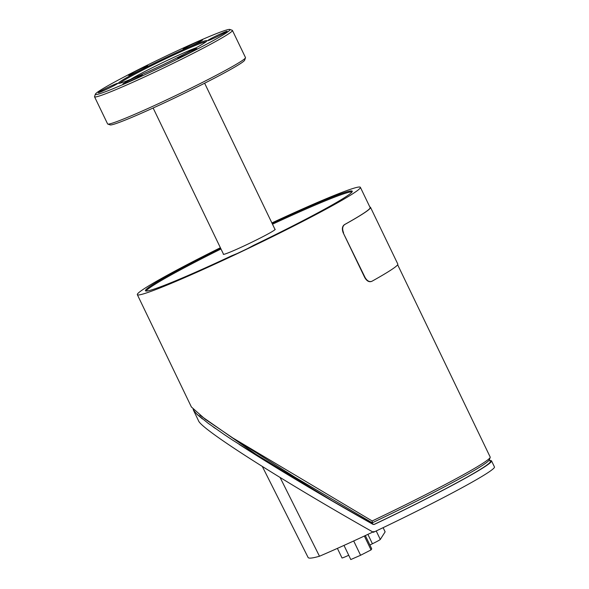 <?xml version="1.0" encoding="UTF-8"?>
<svg xmlns="http://www.w3.org/2000/svg" width="589" height="589" viewBox="0 0 589 589"><rect width="100%" height="100%" fill="white"/><g stroke="black" fill="none" stroke-linecap="round" stroke-linejoin="round"><path stroke-width="0.88" d="M231.882 255.678L231.882 255.678A114.767 5.986 154.3 0 1 145.439 290.76A114.767 5.986 154.3 0 1 220.588 248.16M272.089 223.371A114.767 5.986 154.3 0 1 352.266 191.219A114.767 5.986 154.3 0 1 253.734 245.282L247.623 248.558A120.612 6.288 154.3 0 1 237.323 253.461L231.889 255.692M271.882 222.936A123.764 6.457 154.3 0 1 360.38 187.317A123.764 6.457 154.3 0 1 251.65 246.806A123.764 6.457 154.3 0 1 137.333 294.662A123.764 6.457 154.3 0 1 220.382 247.726M397.649 264.763L490.181 457.035A123.764 6.457 154.3 0 1 490.181 457.417A123.764 6.457 154.3 0 1 372.182 520.963L232.795 437.944L205.274 419.258L191.396 406.992L137.333 294.662M360.38 187.317L370.12 207.571A123.764 6.457 154.3 0 1 344.381 224.674C342.15 226.367 341.782 229.136 343.284 232.972L364.724 277.515C366.77 281.063 369.089 282.345 371.666 281.373M343.284 232.972L365.025 277.39C367.072 280.938 369.384 282.219 371.961 281.248L371.526 281.439M343.586 232.846C342.076 229.011 342.445 226.242 344.675 224.549A124.213 6.479 -25.7 0 0 370.525 207.372A124.213 6.479 -25.7 0 0 369.885 207.07M371.961 281.248A124.213 6.479 -25.7 0 0 397.811 264.071L370.525 207.372M372.182 520.963A218.556 149.672 -9.6 0 1 372.226 522.826A121.967 6.361 -25.7 0 0 372.727 522.59L372.815 522.553A121.967 6.361 -25.7 0 0 489.334 459.81L490.181 457.417M232.795 437.944L294.794 477.119L372.226 522.826M294.787 477.127L295.523 477.576M244.7 445.74L245.068 445.983M146.153 291.047A114.428 5.971 154.3 0 1 220.985 248.985M272.486 224.203A114.428 5.971 154.3 0 1 352.045 191.955M274.916 229.239A28.802 1.502 154.3 0 1 275.196 229.312A28.802 1.502 154.3 0 1 275.159 229.467A28.802 1.502 154.3 0 1 248.808 243.677A28.802 1.502 154.3 0 1 223.29 254.293A28.802 1.502 154.3 0 1 223.408 254.028M107.787 124.065L110.187 124.897A74.707 3.895 -25.7 0 0 173.365 98.577A74.707 3.895 -25.7 0 0 244.641 60.188L245.48 57.796A76.511 3.99 154.3 0 1 172.489 97.104A76.511 3.99 154.3 0 1 107.787 124.065A76.511 3.99 154.3 0 1 107.603 123.918L94.542 96.787A76.511 3.99 -25.7 0 0 159.435 69.973A76.511 3.99 -25.7 0 0 232.427 30.429A76.511 3.99 -25.7 0 0 232.243 30.289L229.843 29.45A74.707 3.895 154.3 0 1 158.75 68.199A74.707 3.895 154.3 0 1 95.389 94.159A74.707 3.895 154.3 0 1 161.018 58.48A74.707 3.895 154.3 0 1 229.843 29.45M182.892 54.887A10.801 0.567 -25.7 0 0 177.547 58.061A10.801 0.567 -25.7 0 0 187.501 53.864A10.801 0.567 -25.7 0 0 196.984 48.703A10.801 0.567 -25.7 0 0 182.892 54.887M117.756 83.38A10.801 0.567 -25.7 0 0 117.771 83.351A10.801 0.567 -25.7 0 0 107.794 87.496A10.801 0.567 -25.7 0 0 98.326 92.709A10.801 0.567 -25.7 0 0 108.126 88.586A10.801 0.567 -25.7 0 0 117.756 83.38M187.471 47.694A10.801 0.567 -25.7 0 0 197.33 42.997A10.801 0.567 -25.7 0 0 202.557 39.949A10.801 0.567 -25.7 0 0 192.581 44.094A10.801 0.567 -25.7 0 0 183.12 49.307A10.801 0.567 -25.7 0 0 187.471 47.694M207.659 40.597A10.801 0.567 -25.7 0 0 207.667 40.678A10.801 0.567 -25.7 0 0 217.621 36.481A10.801 0.567 -25.7 0 0 227.111 31.32A10.801 0.567 -25.7 0 0 217.797 35.149A10.801 0.567 -25.7 0 0 207.659 40.597M142.523 69.082A10.801 0.567 -25.7 0 0 147.891 65.968A10.801 0.567 -25.7 0 0 137.914 70.113A10.801 0.567 -25.7 0 0 128.454 75.326A10.801 0.567 -25.7 0 0 142.523 69.082M137.936 76.283A10.801 0.567 -25.7 0 0 127.636 81.208A10.801 0.567 -25.7 0 0 122.88 84.072A10.801 0.567 -25.7 0 0 132.827 79.876A10.801 0.567 -25.7 0 0 142.317 74.722A10.801 0.567 -25.7 0 0 137.936 76.283M160.105 66.064A49.056 2.555 -25.7 0 0 206.908 40.862A49.056 2.555 -25.7 0 0 161.6 59.68A49.056 2.555 -25.7 0 0 118.617 83.351A49.056 2.555 -25.7 0 0 160.105 66.064M119.913 83.226A48.158 2.511 154.3 0 1 165.649 58.79A48.158 2.511 154.3 0 1 206.003 41.797M95.389 94.159L94.549 96.552A76.511 3.99 -25.7 0 0 94.542 96.787M232.427 30.429L245.488 57.56A76.511 3.99 154.3 0 1 245.48 57.796M130.662 79.309A40.958 2.135 154.3 0 1 162.947 62.493A40.958 2.135 154.3 0 1 196.233 47.753M489.908 460.605A123.315 6.435 154.3 0 1 491.535 460.878A123.315 6.435 154.3 0 1 374.265 524.431L372.793 524.1L372.13 522.774L372.763 524.085L372.16 522.789M199.855 415.171L256.311 454.524L332.174 500.812L372.763 524.085M366.005 519.255L371.556 522.495A1.355 1.347 -144.2 0 0 371.895 522.642M232.942 440.307L272.044 465.03L332.174 500.812M223.989 434.358L208.145 423.263L196.947 414.207L202.38 418.853M196.947 414.207L193.487 410.261L195.069 412.425M193.148 409.303L194.966 412.219M215.449 428.52L213.196 426.922M193.332 409.929L198.567 420.863C201.512 429.381 281.122 480.131 373.397 532.301A123.315 6.435 -25.7 0 0 494.458 466.952L491.535 460.878M197.028 414.369L202.417 418.919M224.004 434.395L232.964 440.351M239.156 444.393C272.508 465.995 322.058 495.607 373.021 524.387L374.265 524.431M374.339 524.313A121.967 6.361 -25.7 0 0 490.32 461.459L489.415 459.582M262.333 466.495L308.106 557.481A254.279 13.26 -25.7 0 0 319.481 556.237L280.092 477.488M319.481 556.237A114.089 5.949 -25.7 0 0 373.89 531.536M337.394 548.374L342.003 557.945A9.903 0.515 -25.7 0 0 348.732 555.265M369.885 544.994L372.417 543.765A9.903 0.515 -25.7 0 0 380.295 539.45L385.118 531.874A9.903 0.515 -25.7 0 0 385.132 531.823L383.13 527.663M343.991 545.407L350.794 559.55L360.578 555.272L371.041 549.912L371.733 548.83L365.342 535.563M353.694 540.967L360.578 555.272M364.355 536.019L371.041 549.912M372.815 522.553L372.815 522.553A121.967 6.361 -25.7 0 0 489.356 459.744M367.889 534.363L372.417 543.765M376.216 530.969L380.295 539.45M383.1 527.678L385.118 531.874M153.133 108.001L223.577 254.36M204.633 83.211L275.078 229.577"/></g></svg>
